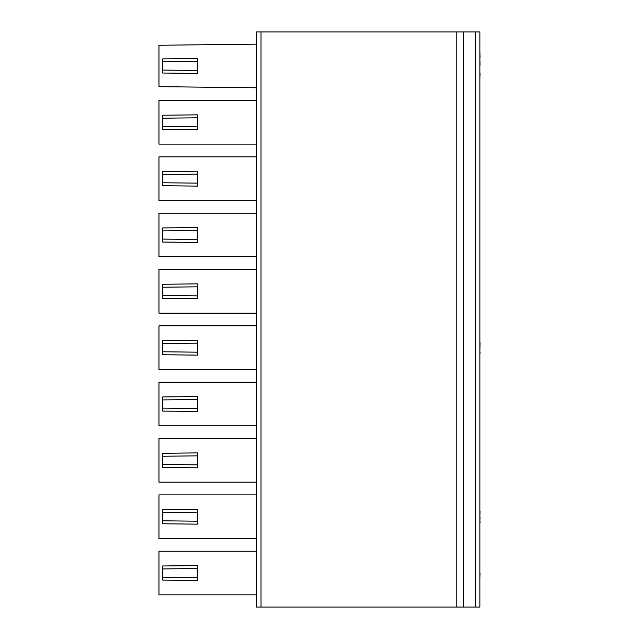 <?xml version="1.0" encoding="UTF-8"?>
<svg xmlns="http://www.w3.org/2000/svg" width="639" height="639" viewBox="0 0 639 639"><rect width="100%" height="100%" fill="white"/><g stroke="black" fill="none" stroke-linecap="round" stroke-linejoin="round"><path stroke-width="0.96" d="M158.975 110.475L158.975 134.134L158.975 110.475M158.975 166.811L158.975 190.478L158.975 166.811M158.975 223.155L158.975 246.814L158.975 223.155M158.975 279.499L158.975 303.158L158.975 279.499M158.975 335.842L158.975 359.501L158.975 335.842M158.975 392.178L158.975 415.845L158.975 392.178M158.975 448.522L158.975 472.181L158.975 448.522M158.975 504.866L158.975 528.525L158.975 504.866M158.975 561.21L158.975 584.869L158.975 561.21M256.574 594.853L158.975 594.853L158.975 551.225L256.574 551.225M256.574 538.509L158.975 538.509L158.975 494.882L256.574 494.882M256.574 482.165L158.975 482.165L158.975 438.546L256.574 438.546M256.574 425.822L158.975 425.822L158.975 382.202L256.574 382.202M256.574 369.486L158.975 369.486L158.975 325.858L256.574 325.858M256.574 313.142L158.975 313.142L158.975 269.514L256.574 269.514M256.574 256.798L158.975 256.798L158.975 213.178L256.574 213.178M256.574 200.454L158.975 200.454L158.975 156.835L256.574 156.835M256.574 144.118L158.975 144.118L158.975 100.491L256.574 100.491M256.574 44.147L158.975 45.257L158.975 86.664L256.574 87.775M479.873 57.989L480.025 65.226L479.873 57.989M475.44 31.95L479.873 31.95L479.873 607.05L475.44 607.05L475.44 31.95L463.61 31.95L463.61 607.05L475.44 607.05M261.016 31.95L261.016 607.05L256.574 607.05L256.574 31.95L463.61 31.95M197.427 283.868L162.673 284.267L197.427 283.868L197.427 286.823L162.673 287.223L162.673 295.442L197.427 295.833L197.427 286.823M197.427 340.212L162.673 340.603L197.427 340.212L197.427 343.167L162.673 343.566L162.673 351.777L197.427 352.177L197.427 343.167M197.427 396.555L162.673 396.947L197.427 396.555L197.427 399.511L162.673 399.902L162.673 408.121L197.427 408.521L197.427 399.511M162.673 523.764L197.427 524.156L162.673 523.764L162.673 520.809L197.427 521.2L197.427 512.19L162.673 512.59L162.673 520.809M162.673 580.108L197.427 580.5L162.673 580.108L162.673 577.145L197.427 577.544L197.427 568.534L162.673 568.934L162.673 577.145M261.016 607.05L463.61 607.05M456.214 31.95L456.214 607.05M480.025 511.16L479.873 516.887M480.025 516.887L479.873 521.376M480.025 521.376L480.025 522.774M479.873 454.569L479.873 466.726M479.873 341.857L479.873 342.624M480.025 342.624L479.873 352.137M480.025 352.137L480.025 353.391M479.873 573.031L479.873 571.138M480.025 573.031L479.873 578.351M479.873 228.89L479.873 241.087M479.873 73.453L479.873 71.56M480.025 73.453L479.873 78.781M479.873 285.809L479.873 299.124M479.873 169.774L479.873 184.471M479.873 111.338L479.873 124.924M479.873 50.529L480.025 57.989M197.427 577.544L197.427 580.5M162.673 568.934L162.673 565.97L197.427 565.579L197.427 568.534M197.427 521.2L197.427 524.156M162.673 512.59L162.673 509.634L197.427 509.235L197.427 512.19M197.427 464.857L197.427 467.82L162.673 467.421L162.673 464.465L197.427 464.857L197.427 455.855L162.673 456.246L162.673 464.465M162.673 456.246L162.673 453.291L197.427 452.891L197.427 455.855M197.427 408.521L197.427 411.476L162.673 411.077L162.673 408.121M162.673 399.902L162.673 396.947M197.427 352.177L197.427 355.132L162.673 354.741L162.673 351.777M162.673 343.566L162.673 340.603M197.427 295.833L197.427 298.788L162.673 298.397L162.673 295.442M162.673 287.223L162.673 284.267M197.427 239.489L197.427 242.453L162.673 242.053L162.673 239.098L197.427 239.489L197.427 230.487L162.673 230.879L162.673 239.098M162.673 230.879L162.673 227.923L197.427 227.524L197.427 230.487M197.427 183.145L197.427 186.109L162.673 185.709L162.673 182.754L197.427 183.145L197.427 174.143L162.673 174.535L162.673 182.754M162.673 174.535L162.673 171.579L197.427 171.188L197.427 174.143M197.427 126.81L197.427 129.765L162.673 129.374L162.673 126.41L197.427 126.81L197.427 117.8L162.673 118.199L162.673 126.41M162.673 118.199L162.673 115.236L197.427 114.844L197.427 117.8M162.673 58.9L197.427 58.5L197.427 73.421L162.673 73.03L162.673 58.9M479.873 398.153L479.873 410.661M162.673 70.074L197.427 70.466M197.427 61.456L162.673 61.855"/></g></svg>
